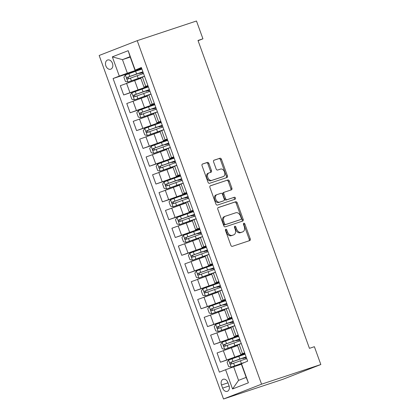 <?xml version="1.0" encoding="UTF-8"?>
<svg xmlns="http://www.w3.org/2000/svg" width="420" height="420" viewBox="0 0 420 420"><rect width="100%" height="100%" fill="white"/><g stroke="black" fill="none" stroke-linecap="round" stroke-linejoin="round"><path stroke-width="0.63" d="M225.797 229.21A1.04 0.714 68.7 0 0 225.771 229.22A1.04 0.714 68.7 0 0 225.472 230.412L230.853 245.28A1.491 1.018 68.7 0 0 232.328 246.356L249.779 240.566A1.491 1.018 68.7 0 0 249.811 240.555A1.491 1.018 68.7 0 0 250.241 238.844L244.86 223.981A1.04 0.714 68.7 0 0 243.831 223.225A1.04 0.714 68.7 0 0 243.805 223.235A1.04 0.714 68.7 0 0 243.506 224.432L244.198 226.354A4.762 3.265 68.7 0 1 242.828 231.824A4.762 3.265 68.7 0 1 242.718 231.861L241.264 232.344A4.762 3.265 68.7 0 1 236.544 228.895L235.846 226.973A1.04 0.714 68.7 0 0 234.811 226.217A1.04 0.714 68.7 0 0 234.791 226.228A1.04 0.714 68.7 0 0 234.486 227.425L235.184 229.346A4.762 3.265 68.7 0 1 233.809 234.817A4.762 3.265 68.7 0 1 233.704 234.853L232.25 235.337A4.762 3.265 68.7 0 1 227.525 231.887L226.826 229.966A1.04 0.714 68.7 0 0 225.797 229.21M105.866 65.882A4.851 3.528 -108.4 0 0 110.686 69.206A4.851 3.528 -108.4 0 0 112.445 63.32A4.851 3.528 -108.4 0 0 107.63 59.997A4.851 3.528 -108.4 0 0 105.866 65.882M208.892 163.475A1.491 1.018 68.7 0 0 207.417 162.393L202.524 164.021A1.491 1.018 68.7 0 0 202.487 164.031A1.491 1.018 68.7 0 0 202.057 165.743L208.037 182.249A1.491 1.018 68.7 0 0 209.512 183.325L226.963 177.534A1.491 1.018 68.7 0 0 226.994 177.524A1.491 1.018 68.7 0 0 227.425 175.817L221.45 159.306A1.491 1.018 68.7 0 0 219.975 158.23L214.058 160.193A1.491 1.018 68.7 0 0 214.027 160.204A1.491 1.018 68.7 0 0 213.596 161.91L216.153 168.977A1.491 1.018 68.7 0 0 217.628 170.053L220.563 169.082A3.98 2.73 68.7 0 1 224.485 171.901A3.98 2.73 68.7 0 1 223.361 176.536A3.98 2.73 68.7 0 1 223.272 176.568L211.785 180.38A3.98 2.73 68.7 0 1 207.858 177.56A3.98 2.73 68.7 0 1 208.987 172.924A3.98 2.73 68.7 0 1 209.076 172.893L210.987 172.258A1.491 1.018 68.7 0 0 211.024 172.247A1.491 1.018 68.7 0 0 211.454 170.536L208.892 163.475L207.869 163.874A1.491 1.018 68.7 0 0 206.388 162.797L202.277 164.157M261.571 384.185L320.833 364.523L314.386 346.705L309.445 348.343L197.993 40.457L202.934 38.819L196.481 21L137.219 40.666L261.571 384.185L223.519 399L99.167 55.477L137.219 40.666M218.274 207.533A1.491 1.018 68.7 0 0 218.243 207.543A1.491 1.018 68.7 0 0 217.812 209.255L223.787 225.761A1.491 1.018 68.7 0 0 225.262 226.842L242.713 221.051A1.491 1.018 68.7 0 0 242.75 221.036A1.491 1.018 68.7 0 0 243.18 219.329L237.2 202.818A1.491 1.018 68.7 0 0 235.725 201.742L218.206 207.559M215.912 204.005L209.937 187.499A1.491 1.018 68.7 0 1 210.362 185.787A1.491 1.018 68.7 0 1 210.399 185.777L227.85 179.986A1.491 1.018 68.7 0 1 229.325 181.062L231.882 188.129A1.491 1.018 68.7 0 1 231.452 189.835A1.491 1.018 68.7 0 1 231.42 189.851L224.343 192.197A1.491 1.018 68.7 0 0 224.311 192.208A1.491 1.018 68.7 0 0 223.881 193.919L225.577 198.608A1.491 1.018 68.7 0 0 227.052 199.684L234.423 197.237A1.04 0.714 68.7 0 1 235.447 197.972A1.04 0.714 68.7 0 1 235.153 199.19A1.04 0.714 68.7 0 1 235.132 199.196L217.387 205.086A1.491 1.018 68.7 0 1 215.912 204.005M229.01 385.644L227.871 382.505A4.699 3.418 -108.4 0 0 223.204 379.286A4.699 3.418 -108.4 0 0 221.498 384.988L222.632 388.122A4.699 3.418 -108.4 0 0 227.299 391.346A4.699 3.418 -108.4 0 0 229.01 385.644M241.432 363.568L248.399 382.809L232.559 388.973L225.598 369.731L233.662 366.818L238.56 380.363L246.172 377.396L241.269 363.856L247.653 361.142L141.362 67.51L134.978 70.224L130.074 56.684L122.467 59.645L127.365 73.185L141.697 68.434M140.889 69.295L113.08 78.524L219.377 372.151L225.598 369.731M113.08 78.524L119.301 76.099L112.334 56.858L128.173 50.689L135.14 69.935M320.833 364.523L282.781 379.334L223.519 399M198.083 40.703L202.934 38.819M233.662 366.818L241.411 364.245M130.216 57.073L122.467 59.645L112.334 56.858M147.336 87.113L123.68 94.962L120.325 85.696L140.794 78.309M123.68 94.962L148.145 86.252M153.788 104.932L130.127 112.781L126.777 103.514L147.242 96.127M130.127 112.781L154.597 104.066M160.235 122.745L136.579 130.599L133.224 121.333L153.694 113.946M136.579 130.599L161.044 121.884M166.688 140.564L143.031 148.417L139.676 139.151L160.146 131.764M143.031 148.417L167.496 139.703M173.135 158.382L149.478 166.231L146.123 156.97L166.593 149.583M149.478 166.231L173.943 157.521M179.587 176.201L155.93 184.049L152.576 174.783L173.045 167.396M155.93 184.049L180.395 175.34M186.034 194.019L162.377 201.868L159.023 192.602L179.492 185.215M162.377 201.868L186.842 193.153M192.486 211.838L168.829 219.686L165.475 210.42L185.945 203.033M168.829 219.686L193.294 210.971M198.933 229.651L175.277 237.505L171.922 228.239L192.392 220.852M175.277 237.505L199.742 228.79M205.385 247.469L181.729 255.318L178.374 246.057L198.844 238.67M181.729 255.318L206.194 246.608M211.838 265.288L188.176 273.137L184.821 263.87L205.291 256.484M188.176 273.137L212.646 264.427M218.285 283.106L194.628 290.955L191.273 281.689L211.743 274.302M194.628 290.955L219.093 282.24M224.737 300.925L201.075 308.774L197.726 299.507L218.19 292.12M201.075 308.774L225.545 300.058M231.184 318.738L207.527 326.592L204.172 317.326L224.642 309.939M207.527 326.592L231.992 317.877M237.636 336.556L213.974 344.405L210.625 335.144L231.095 327.757M213.974 344.405L238.445 335.695M244.083 354.375L220.427 362.224L217.072 352.957L237.542 345.571M220.427 362.224L244.892 353.514M244.75 353.12L240.734 354.391L244.634 352.8M238.303 335.302L234.281 336.572L238.187 334.981M231.851 317.489L227.834 318.754L231.735 317.163M225.404 299.67L221.382 300.935L225.288 299.35M218.951 281.852L214.935 283.122L218.836 281.531M212.504 264.033L208.483 265.303L212.384 263.713M206.052 246.215L202.036 247.485L205.936 245.894M199.605 228.401L195.584 229.666L199.484 228.076M193.153 210.583L189.137 211.848L193.037 210.263M186.701 192.764L182.684 194.035L186.585 192.444M180.254 174.946L176.237 176.216L180.138 174.626M173.801 157.127L169.785 158.398L173.686 156.807M167.354 139.314L163.338 140.579L167.239 138.989M160.902 121.495L156.886 122.761L160.786 121.175M154.455 103.677L150.434 104.948L154.34 103.357M148.003 85.859L143.987 87.129L147.887 85.538M141.556 68.04L134.978 70.224M245.018 353.861L244.036 354.244L244.141 354.527M245.737 358.943L245.264 357.635M240.734 354.391L237.379 345.125L241.28 343.534M238.571 336.042L237.589 336.425L237.689 336.709M239.29 341.124L238.812 339.817M234.281 336.572L230.932 327.306L234.833 325.715M232.118 318.224L231.137 318.607L231.242 318.89M232.838 323.311L232.365 321.998M227.834 318.754L224.48 309.493L228.38 307.902M225.671 300.41L224.684 300.788L224.789 301.072M226.391 305.492L225.913 304.18M221.382 300.935L218.033 291.674L221.933 290.084M219.219 282.592L218.237 282.975L218.337 283.253M219.938 287.674L219.466 286.367M214.935 283.122L211.58 273.856L215.481 272.265M212.772 264.773L211.785 265.156L211.89 265.44M213.491 269.855L213.014 268.548M208.483 265.303L205.128 256.037L209.034 254.447M206.32 246.955L205.338 247.338L205.438 247.622M207.039 252.037L206.566 250.73M202.036 247.485L198.681 238.219L202.582 236.628M199.868 229.136L198.886 229.52L198.991 229.803M200.587 234.224L200.114 232.911M195.584 229.666L192.229 220.406L196.135 218.815M193.421 211.323L192.439 211.701L192.538 211.984M194.14 216.405L193.667 215.093M189.137 211.848L185.782 202.587L189.683 200.996M186.968 193.505L185.987 193.888L186.091 194.166M187.688 198.587L187.215 197.279M182.684 194.035L179.329 184.769L183.23 183.178M180.521 175.686L179.54 176.069L179.639 176.353M181.241 180.768L180.768 179.461M176.237 176.216L172.883 166.95L176.783 165.359M174.069 157.868L173.087 158.251L173.192 158.534M174.788 162.95L174.316 161.642M169.785 158.398L166.43 149.132L170.331 147.541M167.622 140.049L166.64 140.432L166.74 140.716M168.341 145.136L167.864 143.824M163.338 140.579L159.983 131.313L163.884 129.727M161.17 122.231L160.188 122.614L160.293 122.897M161.889 127.318L161.416 126.005M156.886 122.761L153.531 113.5L157.432 111.909M154.723 104.417L153.741 104.801L153.841 105.079M155.442 109.499L154.964 108.187M150.434 104.948L147.084 95.681L150.985 94.091M148.271 86.599L147.289 86.982L147.389 87.266M148.99 91.681L148.517 90.373M143.987 87.129L140.632 77.863L144.532 76.272M127.365 73.185L119.301 76.099M141.823 68.78L140.837 69.164L140.941 69.447M142.543 73.862L142.065 72.555M238.56 380.363L232.559 388.973M246.172 377.396L248.399 382.809M128.173 50.689L130.074 56.684M225.393 229.772A1.04 0.714 68.7 0 1 225.803 230.365L226.496 232.286A4.762 3.265 68.7 0 0 231.221 235.736L232.25 235.337M232.885 235.168A4.762 3.265 68.7 0 1 232.78 235.216A4.762 3.265 68.7 0 1 232.675 235.253L231.221 235.736M241.904 232.181A4.762 3.265 68.7 0 1 241.799 232.223A4.762 3.265 68.7 0 1 241.689 232.26L240.235 232.743A4.762 3.265 68.7 0 1 235.515 229.299L234.817 227.372A1.04 0.714 68.7 0 0 234.413 226.779M248.997 240.828A1.491 1.018 68.7 0 0 249.212 239.248L243.831 224.38A1.04 0.714 68.7 0 0 243.427 223.787M241.93 221.309A1.491 1.018 68.7 0 0 242.151 219.728L236.171 203.217A1.491 1.018 68.7 0 0 234.696 202.141L218.027 207.674M224.59 223.771A1.04 0.714 68.7 0 0 225.619 224.527L240.938 219.445A1.04 0.714 68.7 0 0 240.965 219.434A1.04 0.714 68.7 0 0 241.264 218.237L240.529 216.211A4.762 3.265 68.7 0 0 235.804 212.762L225.335 216.237A4.762 3.265 68.7 0 0 225.225 216.274A4.762 3.265 68.7 0 0 223.855 221.744L224.59 223.771L223.561 224.175A1.04 0.714 68.7 0 0 224.59 224.926L225.619 224.527M239.957 219.828A1.04 0.714 68.7 0 1 239.935 219.839A1.04 0.714 68.7 0 1 239.909 219.844L224.59 224.926M224.306 216.636A4.762 3.265 68.7 0 0 224.201 216.678A4.762 3.265 68.7 0 0 222.826 222.143L223.855 221.744M223.561 224.175L222.826 222.143M210.152 185.918L227.85 179.986M230.638 190.108A1.491 1.018 68.7 0 0 230.853 188.528L228.296 181.461A1.491 1.018 68.7 0 0 226.821 180.385M224.275 192.224L223.314 192.596A1.491 1.018 68.7 0 0 223.283 192.612A1.491 1.018 68.7 0 0 222.852 194.318L224.548 199.007A1.491 1.018 68.7 0 0 226.023 200.083L234.423 197.237M234.302 199.469A1.04 0.714 68.7 0 0 234.36 198.235A1.04 0.714 68.7 0 0 233.394 197.636M216.998 194.633A3.98 2.73 68.7 0 0 216.909 194.665A3.98 2.73 68.7 0 0 215.786 199.3A3.98 2.73 68.7 0 0 219.707 202.12L223.755 200.776A1.491 1.018 68.7 0 0 223.792 200.765A1.491 1.018 68.7 0 0 224.217 199.054L222.521 194.371A1.491 1.018 68.7 0 0 221.046 193.289L216.998 194.633M215.969 195.032A3.98 2.73 68.7 0 0 215.88 195.069A3.98 2.73 68.7 0 0 214.757 199.705A3.98 2.73 68.7 0 0 218.678 202.519L219.707 202.12M222.794 201.149A1.491 1.018 68.7 0 1 222.763 201.164A1.491 1.018 68.7 0 1 222.726 201.175L218.678 202.519M210.205 172.52A1.491 1.018 68.7 0 0 210.425 170.94L207.869 163.874M208.047 173.292A3.98 2.73 68.7 0 0 207.958 173.329A3.98 2.73 68.7 0 0 206.829 177.965A3.98 2.73 68.7 0 0 210.756 180.779L211.785 180.38M222.422 176.899A3.98 2.73 68.7 0 1 222.332 176.935A3.98 2.73 68.7 0 1 222.243 176.967L210.756 180.779M226.18 177.797A1.491 1.018 68.7 0 0 226.396 176.216L220.421 159.705A1.491 1.018 68.7 0 0 218.946 158.629L213.817 160.33M245.138 354.197A11.603 0.294 -19.9 0 0 238.822 356.365L228.622 360.034L227.084 362.26L228.632 366.534L231.205 367.159L241.406 363.489A11.603 0.294 -19.9 0 1 243.721 362.675M231.205 367.159L242.272 363.237M246.12 356.906A11.603 0.294 160.1 0 0 239.804 359.069L230.496 362.402C229.751 363.332 229.955 363.904 231.116 364.114L240.424 360.78A11.603 0.294 -19.9 0 1 246.74 358.617M245.322 357.798L242.912 358.538L245.081 357.331M246.241 357.231L245.296 357.725M232.538 363.641C231.21 363.489 231 362.917 231.919 361.93L246.162 357.016M246.199 357.121L245.17 357.567M238.691 336.378A11.603 0.294 -19.9 0 0 232.376 338.546L222.175 342.216L220.631 344.442L222.18 348.721L224.753 349.346L234.953 345.671A11.603 0.294 -19.9 0 1 241.269 343.507M224.753 349.346L240.377 343.885M239.673 339.087A11.603 0.294 160.1 0 0 233.357 341.255L224.049 344.584C223.298 345.518 223.508 346.085 224.668 346.295L233.977 342.962A11.603 0.294 -19.9 0 1 240.293 340.798M238.875 339.98L236.46 340.72L238.634 339.512M239.789 339.418L238.849 339.906M226.086 345.823C224.758 345.671 224.553 345.104 225.466 344.111L239.71 339.197M239.752 339.302L238.718 339.754M232.239 318.56A11.603 0.294 -19.9 0 0 225.923 320.728L215.722 324.397L214.184 326.623L215.733 330.902L218.305 331.527L228.506 327.852A11.603 0.294 -19.9 0 1 234.822 325.689M218.305 331.527L233.929 326.067M233.221 321.269A11.603 0.294 160.1 0 0 226.905 323.437L217.597 326.765C216.851 327.7 217.056 328.267 218.216 328.477L227.525 325.148A11.603 0.294 -19.9 0 1 233.84 322.98M232.423 322.161L230.013 322.901L232.181 321.699M233.341 321.599L232.397 322.088M219.639 328.004C218.311 327.852 218.101 327.285 219.02 326.293L233.263 321.379M233.299 321.484L232.265 321.935M225.792 300.746A11.603 0.294 -19.9 0 0 219.476 302.909L209.276 306.579L207.732 308.81L209.281 313.084L211.853 313.709L222.054 310.039A11.603 0.294 -19.9 0 1 228.37 307.87M211.853 313.709L227.477 308.254M226.774 303.45A11.603 0.294 160.1 0 0 220.458 305.618L211.15 308.947C210.399 309.881 210.604 310.454 211.769 310.658L221.078 307.33A11.603 0.294 -19.9 0 1 227.388 305.161M225.971 304.343L223.561 305.083L225.734 303.881M226.889 303.781L225.95 304.274M213.187 310.186C211.859 310.039 211.654 309.467 212.567 308.48L226.81 303.56M226.847 303.671L225.818 304.117M219.34 282.928A11.603 0.294 -19.9 0 0 213.024 285.091L202.823 288.766L201.285 290.992L202.834 295.265L205.406 295.89L215.607 292.22A11.603 0.294 -19.9 0 1 221.923 290.052M205.406 295.89L221.03 290.435M220.322 285.637A11.603 0.294 160.1 0 0 214.006 287.8L204.697 291.133C203.952 292.063 204.157 292.635 205.317 292.84L214.625 289.511A11.603 0.294 -19.9 0 1 220.941 287.343M219.524 286.524L217.114 287.269L219.282 286.062M220.442 285.962L219.497 286.456M206.74 292.373C205.412 292.22 205.202 291.648 206.12 290.661L220.364 285.747M220.4 285.852L219.366 286.298M212.893 265.109A11.603 0.294 -19.9 0 0 206.577 267.278L196.376 270.947L194.833 273.173L196.382 277.447L198.954 278.072L209.155 274.402A11.603 0.294 -19.9 0 1 215.471 272.233M198.954 278.072L214.578 272.617M213.869 267.818A11.603 0.294 160.1 0 0 207.553 269.981L198.251 273.315C197.5 274.244 197.704 274.817 198.865 275.026L208.173 271.693A11.603 0.294 -19.9 0 1 214.489 269.53M213.071 268.711L210.662 269.451L212.83 268.243M213.99 268.144L213.045 268.637M200.287 274.554C198.959 274.402 198.755 273.83 199.668 272.843L213.911 267.928M213.948 268.034L212.919 268.48M206.441 247.291A11.603 0.294 -19.9 0 0 200.125 249.459L189.924 253.129L188.386 255.355L189.929 259.634L192.507 260.258L202.708 256.583A11.603 0.294 -19.9 0 1 209.024 254.42M192.507 260.258L208.131 254.798M207.422 250A11.603 0.294 160.1 0 0 201.107 252.168L191.798 255.497C191.053 256.426 191.258 256.998 192.418 257.208L201.726 253.874A11.603 0.294 -19.9 0 1 208.042 251.711M206.624 250.892L204.215 251.633L206.383 250.425M207.543 250.331L206.598 250.819M193.841 256.736C192.512 256.583 192.302 256.016 193.221 255.024L207.464 250.11M207.501 250.215L206.467 250.667M199.994 229.472A11.603 0.294 -19.9 0 0 193.678 231.641L183.477 235.31L181.934 237.536L183.482 241.815L186.055 242.44L196.256 238.765A11.603 0.294 -19.9 0 1 202.571 236.602M186.055 242.44L201.679 236.98M200.97 232.181A11.603 0.294 160.1 0 0 194.654 234.35L185.346 237.678C184.601 238.613 184.805 239.179 185.966 239.39L195.274 236.061A11.603 0.294 -19.9 0 1 201.59 233.893M200.172 233.074L197.762 233.814L199.93 232.607M201.091 232.512L200.146 233M187.388 238.917C186.06 238.765 185.855 238.198 186.769 237.206L201.012 232.291M201.049 232.397L200.02 232.848M193.541 211.659A11.603 0.294 -19.9 0 0 187.226 213.822L177.025 217.492L175.481 219.723L177.03 223.997L179.603 224.621L189.809 220.952A11.603 0.294 -19.9 0 1 196.124 218.783M179.603 224.621L195.232 219.166M194.523 214.363A11.603 0.294 160.1 0 0 188.207 216.531L178.899 219.859C178.148 220.794 178.358 221.361 179.519 221.571L188.827 218.243A11.603 0.294 -19.9 0 1 195.143 216.074M193.725 215.255L191.31 215.996L193.484 214.793M194.644 214.694L193.699 215.187M180.941 221.099C179.608 220.952 179.403 220.379 180.322 219.392L194.56 214.473M194.602 214.583L193.567 215.03M187.094 193.841A11.603 0.294 -19.9 0 0 180.779 196.004L170.578 199.678L169.034 201.905L170.583 206.178L173.156 206.803L183.356 203.133A11.603 0.294 -19.9 0 1 189.672 200.965M173.156 206.803L188.78 201.348M188.071 196.549A11.603 0.294 160.1 0 0 181.755 198.713L172.447 202.046C171.701 202.976 171.906 203.548 173.066 203.753L182.375 200.424A11.603 0.294 -19.9 0 1 188.69 198.256M187.273 197.437L184.863 198.182L187.031 196.975M188.191 196.875L187.247 197.369M174.489 203.285C173.161 203.133 172.956 202.561 173.87 201.574L188.113 196.66M188.15 196.765L187.121 197.211M180.642 176.022A11.603 0.294 -19.9 0 0 174.326 178.19L164.126 181.86L162.582 184.086L164.131 188.359L166.703 188.984L176.904 185.315A11.603 0.294 -19.9 0 1 183.22 183.146M166.703 188.984L182.327 183.53M181.624 178.731A11.603 0.294 160.1 0 0 175.308 180.894L166 184.228C165.249 185.157 165.459 185.729 166.619 185.939L175.928 182.606A11.603 0.294 -19.9 0 1 182.243 180.442M180.826 179.624L178.411 180.364L180.584 179.156M181.739 179.056L180.799 179.55M168.037 185.467C166.709 185.315 166.504 184.742 167.422 183.755L181.66 178.841M181.703 178.946L180.668 179.393M174.19 158.203A11.603 0.294 -19.9 0 0 167.879 160.372L157.673 164.041L156.135 166.268L157.684 170.546L160.256 171.171L170.457 167.496A11.603 0.294 -19.9 0 1 176.773 165.333M160.256 171.171L175.88 165.711M175.172 160.912A11.603 0.294 160.1 0 0 168.856 163.081L159.547 166.409C158.802 167.339 159.007 167.911 160.167 168.121L169.475 164.787A11.603 0.294 -19.9 0 1 175.791 162.624M174.374 161.805L171.964 162.545L174.132 161.338M175.292 161.243L174.347 161.732M161.59 167.648C160.262 167.496 160.057 166.929 160.97 165.937L175.214 161.023M175.25 161.128L174.221 161.579M167.743 140.385A11.603 0.294 -19.9 0 0 161.427 142.553L151.226 146.223L149.683 148.449L151.232 152.728L153.804 153.353L164.005 149.678A11.603 0.294 -19.9 0 1 170.321 147.515M153.804 153.353L169.428 147.893M168.725 143.094A11.603 0.294 160.1 0 0 162.409 145.262L153.101 148.591C152.35 149.525 152.56 150.092 153.72 150.302L163.028 146.974A11.603 0.294 -19.9 0 1 169.344 144.805M167.927 143.987L165.512 144.727L167.685 143.519M168.84 143.425L167.9 143.913M155.138 149.83C153.809 149.678 153.605 149.111 154.518 148.118L168.761 143.204M168.803 143.309L167.769 143.761M161.291 122.572A11.603 0.294 -19.9 0 0 154.975 124.735L144.774 128.405L143.236 130.636L144.784 134.909L147.357 135.534L157.558 131.864A11.603 0.294 -19.9 0 1 163.874 129.696M147.357 135.534L162.981 130.079M162.272 125.276A11.603 0.294 160.1 0 0 155.957 127.444L146.648 130.772C145.903 131.707 146.108 132.274 147.268 132.484L156.576 129.155A11.603 0.294 -19.9 0 1 162.892 126.987M161.474 126.168L159.065 126.908L161.233 125.706M162.393 125.606L161.448 126.1M148.691 132.011C147.362 131.864 147.152 131.292 148.071 130.305L162.314 125.386M162.351 125.496L161.322 125.942M154.844 104.753A11.603 0.294 -19.9 0 0 148.528 106.916L138.327 110.591L136.784 112.817L138.332 117.091L140.905 117.716L151.106 114.046A11.603 0.294 -19.9 0 1 157.421 111.877M140.905 117.716L156.529 112.261M155.825 107.462A11.603 0.294 160.1 0 0 149.51 109.625L140.201 112.959C139.451 113.888 139.655 114.461 140.821 114.665L150.129 111.337A11.603 0.294 -19.9 0 1 156.445 109.169M155.027 108.35L152.612 109.095L154.786 107.888M155.941 107.788L155.001 108.281M142.238 114.198C140.91 114.046 140.705 113.474 141.619 112.487L155.862 107.573M155.904 107.677L154.87 108.124M148.391 86.935A11.603 0.294 -19.9 0 0 142.076 89.103L131.875 92.773L130.337 94.999L131.885 99.272L134.458 99.897L144.659 96.227A11.603 0.294 -19.9 0 1 150.974 94.059M134.458 99.897L150.082 94.442M149.373 89.644A11.603 0.294 160.1 0 0 143.057 91.807L133.749 95.141C133.004 96.07 133.208 96.642 134.369 96.852L143.677 93.518A11.603 0.294 -19.9 0 1 149.993 91.355M148.575 90.531L146.165 91.277L148.334 90.069M149.494 89.969L148.549 90.463M135.791 96.38C134.463 96.227 134.253 95.655 135.172 94.668L149.415 89.754M149.452 89.859L148.417 90.305M141.944 69.116A11.603 0.294 -19.9 0 0 135.629 71.285L125.428 74.954L123.884 77.18L125.433 81.459L128.006 82.084L138.206 78.409A11.603 0.294 -19.9 0 1 144.522 76.246M128.006 82.084L143.63 76.624M142.926 71.825A11.603 0.294 160.1 0 0 136.61 73.993L127.302 77.322C126.551 78.251 126.756 78.823 127.922 79.034L137.23 75.7A11.603 0.294 -19.9 0 1 143.54 73.537M142.123 72.718L139.713 73.458L141.887 72.251M143.041 72.156L142.102 72.644M129.339 78.561C128.011 78.409 127.806 77.842 128.72 76.85L142.963 71.936M143 72.041L141.971 72.492M134.61 80.362L137.965 89.628M141.062 98.18L144.417 107.447M147.509 115.999L150.864 125.265M153.962 133.817L157.316 143.078M160.409 151.631L163.763 160.897M166.861 169.449L170.216 178.715M173.313 187.268L176.662 196.534M179.76 205.086L183.115 214.352M186.212 222.905L189.562 232.166M192.659 240.718L196.014 249.984M199.112 258.536L202.466 267.803M205.559 276.355L208.913 285.621M212.011 294.173L215.366 303.44M218.458 311.992L221.812 321.253M224.91 329.805L228.265 339.071M231.357 347.624L234.712 356.89M239.132 344.374L242.487 353.635M223.293 350.537L226.648 359.804M216.846 332.719L220.201 341.985M232.68 326.555L236.035 335.822M210.394 314.9L213.749 324.167M226.233 308.737L229.588 318.003M203.947 297.087L207.302 306.348M219.781 290.918L223.136 300.185M197.495 279.269L200.849 288.535M213.334 273.1L216.689 282.366M191.047 261.45L194.397 270.716M206.882 255.287L210.236 264.548M184.595 243.632L187.95 252.898M200.434 237.468L203.789 246.734M178.148 225.813L181.498 235.079M193.982 219.65L197.337 228.916M171.696 208L175.051 217.261M187.535 201.831L190.885 211.097M165.244 190.181L168.599 199.447M181.083 184.013L184.438 193.279M158.797 172.363L162.152 181.629M174.636 166.199L177.986 175.46M152.345 154.544L155.699 163.81M168.184 148.381L171.538 157.647M145.898 136.726L149.252 145.992M161.732 130.562L165.086 139.828M139.445 118.913L142.8 128.173M155.284 112.744L158.639 122.01M132.998 101.094L136.353 110.36M148.832 94.925L152.187 104.192M126.546 83.276L129.901 92.542M142.385 77.112L145.74 86.373M229.121 385.969L222.632 388.122M227.992 382.835L221.498 384.988M226.496 232.286L227.525 231.887M232.675 235.253L233.704 234.853M234.817 227.372L235.846 226.973M235.515 229.299L236.544 228.895M240.235 232.743L241.264 232.344M241.689 232.26L242.718 231.861M243.831 224.38L244.86 223.981M249.212 239.248L250.241 238.844M225.803 230.365L226.826 229.966M234.696 202.141L235.725 201.742M236.171 203.217L237.2 202.818M242.151 219.728L243.18 219.329M239.909 219.844L240.938 219.445M228.296 181.461L229.325 181.062M230.853 188.528L231.882 188.129M222.852 194.318L223.881 193.919M224.548 199.007L225.577 198.608M226.023 200.083L227.052 199.684M222.726 201.175L223.755 200.776M210.425 170.94L211.454 170.536M222.243 176.967L223.272 176.568M218.946 158.629L219.975 158.23M220.421 159.705L221.45 159.306M226.396 176.216L227.425 175.817M206.388 162.797L207.417 162.393M228.585 360.092L231.137 367.143M240.424 360.78L241.406 363.489M243.637 358.197L243.506 357.845M238.822 356.365L239.804 359.069M233.63 363.195L234.612 365.904M232.034 358.774L233.011 361.483M231.919 361.93L230.496 362.402M222.133 342.274L224.69 349.33M233.977 342.962L234.953 345.671M237.184 340.379L237.059 340.027M232.376 338.546L233.357 341.255M227.183 345.377L228.165 348.086M225.582 340.956L226.564 343.665M225.466 344.111L224.049 344.584M215.686 324.455L218.237 331.511M227.525 325.148L228.506 327.852M230.738 322.565L230.606 322.208M225.923 320.728L226.905 323.437M220.731 327.558L221.713 330.267M219.135 323.137L220.112 325.846M219.02 326.293L217.597 326.765M209.234 306.637L211.79 313.693M221.078 307.33L222.054 310.039M224.285 304.747L224.159 304.395M219.476 302.909L220.458 305.618M214.284 309.74L215.261 312.449M212.683 305.324L213.665 308.033M212.567 308.48L211.15 308.947M202.787 288.818L205.338 295.874M214.625 289.511L215.607 292.22M217.833 286.928L217.707 286.577M213.024 285.091L214.006 287.8M207.832 291.926L208.814 294.63M206.231 287.506L207.212 290.215M206.12 290.661L204.697 291.133M196.334 271.005L198.891 278.056M208.173 271.693L209.155 274.402M211.386 269.11L211.26 268.758M206.577 267.278L207.553 269.981M201.385 274.108L202.361 276.817M199.784 269.687L200.765 272.396M199.668 272.843L198.251 273.315M189.887 253.186L192.439 260.243M201.726 253.874L202.708 256.583M204.934 251.291L204.808 250.94M200.125 249.459L201.107 252.168M194.933 256.289L195.914 258.998M193.331 251.869L194.313 254.578M193.221 255.024L191.798 255.497M183.435 235.368L185.992 242.424M195.274 236.061L196.256 238.765M198.487 233.478L198.361 233.121M193.678 231.641L194.654 234.35M188.486 238.471L189.462 241.18M186.884 234.05L187.866 236.759M186.769 237.206L185.346 237.678M176.988 217.549L179.54 224.606M188.827 218.243L189.809 220.952M192.034 215.66L191.909 215.308M187.226 213.822L188.207 216.531M182.033 220.652L183.015 223.361M180.432 216.237L181.414 218.946M180.322 219.392L178.899 219.859M170.536 199.731L173.093 206.787M182.375 200.424L183.356 203.133M185.588 197.841L185.456 197.489M180.779 196.004L181.755 198.713M175.581 202.839L176.563 205.543M173.985 198.418L174.967 201.128M173.87 201.574L172.447 202.046M164.089 181.918L166.64 188.969M175.928 182.606L176.904 185.315M179.135 180.023L179.009 179.671M174.326 178.19L175.308 180.894M169.134 185.021L170.116 187.73M167.533 180.6L168.515 183.309M167.422 183.755L166 184.228M157.637 164.099L160.193 171.155M169.475 164.787L170.457 167.496M172.688 162.204L172.557 161.852M167.879 160.372L168.856 163.081M162.682 167.202L163.663 169.911M161.086 162.781L162.062 165.491M160.97 165.937L159.547 166.409M151.184 146.281L153.741 153.337M163.028 146.974L164.005 149.678M166.236 144.391L166.11 144.034M161.427 142.553L162.409 145.262M156.235 149.384L157.216 152.093M154.634 144.963L155.615 147.672M154.518 148.118L153.101 148.591M144.737 128.462L147.289 135.518M156.576 129.155L157.558 131.864M159.789 126.572L159.658 126.221M154.975 124.735L155.957 127.444M149.782 131.565L150.764 134.274M148.186 127.15L149.163 129.853M148.071 130.305L146.648 130.772M138.285 110.644L140.842 117.7M150.129 111.337L151.106 114.046M153.337 108.754L153.211 108.402M148.528 106.916L149.51 109.625M143.335 113.752L144.312 116.456M141.734 109.331L142.716 112.04M141.619 112.487L140.201 112.959M131.838 92.825L134.389 99.881M143.677 93.518L144.659 96.227M146.89 90.935L146.759 90.584M142.076 89.103L143.057 91.807M136.883 95.933L137.865 98.642M135.287 91.513L136.264 94.222M135.172 94.668L133.749 95.141M125.386 75.012L127.942 82.068M137.23 75.7L138.206 78.409M140.438 73.117L140.311 72.765M135.629 71.285L136.61 73.993M130.436 78.115L131.413 80.824M128.835 73.694L129.817 76.403M128.72 76.85L127.302 77.322M232.78 235.216L233.809 234.817M241.799 232.223L242.828 231.824M239.935 219.839L240.965 219.434M224.201 216.678L225.225 216.274M223.283 192.612L224.311 192.208M215.88 195.069L216.909 194.665M222.763 201.164L223.792 200.765M207.958 173.329L208.987 172.924M222.332 176.935L223.361 176.536M242.755 358.103L242.912 358.538M236.303 340.284L236.46 340.72M229.856 322.466L230.013 322.901M223.403 304.647L223.561 305.083M216.956 286.829L217.114 287.269M210.504 269.015L210.662 269.451M204.052 251.197L204.215 251.633M197.605 233.378L197.762 233.814M191.153 215.56L191.31 215.996M184.706 197.741L184.863 198.182M178.253 179.928L178.411 180.364M171.806 162.109L171.964 162.545M165.354 144.291L165.512 144.727M158.907 126.473L159.065 126.908M152.455 108.654L152.612 109.095M146.008 90.841L146.165 91.277M139.555 73.022L139.713 73.458"/></g></svg>
